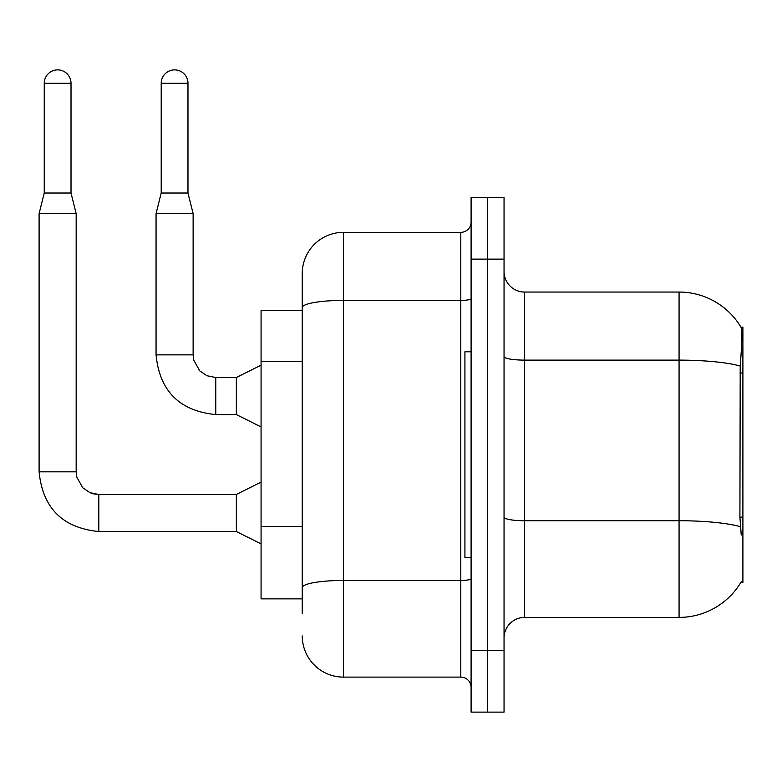 <?xml version="1.0" encoding="UTF-8"?>
<svg xmlns="http://www.w3.org/2000/svg" width="782" height="782" viewBox="0 0 782 782"><rect width="100%" height="100%" fill="white"/><g stroke="black" fill="none" stroke-linecap="round" stroke-linejoin="round"><path stroke-width="1.17" d="M741.238 535.035L739.919 517.146L740.212 366.015C741.991 343.621 742.265 330.718 741.033 327.326L742.9 327.062L742.9 582.394L740.877 582.394L741.238 581.779A72.071 72.071 0 0 1 679.069 617.399A72.071 72.071 0 0 0 740.877 582.394M302.253 310.591L261.071 310.591L261.071 598.865L302.253 598.865M504.048 637.985A20.586 20.586 0 0 1 524.634 617.399L679.069 617.399L679.069 292.057L524.634 292.057A20.586 20.586 0 0 1 504.048 271.471A20.586 20.586 0 0 0 524.634 292.057L524.634 617.399M487.567 650.341L487.567 712.119L504.048 712.119L504.048 650.341L487.567 650.341L487.567 712.119L471.096 712.119L471.096 650.341L487.567 650.341L487.567 259.116L487.567 650.341M471.096 650.341L471.096 197.338L487.567 197.338L487.567 259.116L487.567 197.338L504.048 197.338L504.048 650.341M741.033 327.326A72.071 72.071 0 0 0 679.069 292.057A72.071 72.071 0 0 1 741.033 327.326M302.253 613.284L302.253 273.524A41.182 41.182 0 0 1 343.435 232.342L460.803 232.342A10.293 10.293 0 0 0 471.096 222.049M343.435 232.342L343.435 677.114L460.803 677.114L460.803 232.342M471.096 298.616A10.293 1.789 0 0 1 460.803 300.405L343.435 300.405A41.182 7.155 180 0 0 302.253 307.561L302.253 273.524M471.096 687.407A10.293 10.293 0 0 0 460.803 677.114M343.435 677.114A41.182 41.182 0 0 1 302.253 635.932M471.096 351.773L464.919 351.773L464.919 557.683L471.096 557.683M71.015 193.017L44.251 193.017L44.251 83.263A13.382 13.382 0 0 1 57.633 69.881A13.382 13.382 0 0 1 71.015 83.263L71.015 193.017L76.167 213.613L76.167 471.82L76.792 477.118L82.794 487.831L89.979 492.67L98.815 494.507M261.071 543.891L236.36 531.535L236.36 494.468L261.071 482.113M236.36 531.535L98.815 531.535C62.589 527.958 42.678 508.046 39.1 471.82C42.678 508.046 62.589 527.958 98.815 531.535C62.589 527.958 42.678 508.046 39.1 471.82C42.678 508.046 62.589 527.958 98.815 531.535C62.589 527.958 42.678 508.046 39.1 471.82C42.678 508.046 62.589 527.958 98.815 531.535C62.589 527.958 42.678 508.046 39.1 471.82C42.678 508.046 62.589 527.958 98.815 531.535C62.589 527.958 42.678 508.046 39.1 471.82C42.678 508.046 62.589 527.958 98.815 531.535C62.589 527.958 42.678 508.046 39.1 471.82C42.678 508.046 62.589 527.958 98.815 531.535C62.589 527.958 42.678 508.046 39.1 471.82C42.678 508.046 62.589 527.958 98.815 531.535C62.589 527.958 42.678 508.046 39.1 471.82C42.678 508.046 62.589 527.958 98.815 531.535C62.589 527.958 42.678 508.046 39.1 471.82C42.678 508.046 62.589 527.958 98.815 531.535L98.815 494.468L89.979 492.67L82.794 487.831L76.792 477.118L76.167 471.82L39.1 471.82L39.1 213.613L76.167 213.613M187.973 193.017L161.209 193.017L161.209 83.263A13.382 13.382 0 0 1 174.591 69.881A13.382 13.382 0 0 1 187.973 83.263L187.973 193.017L193.125 213.613L193.125 354.862L193.75 360.17L199.752 370.883L206.937 375.722L215.773 377.55M261.071 426.933L236.36 414.577L236.36 377.51L261.071 365.155M236.36 414.577L215.773 414.577C179.537 411 159.636 391.088 156.058 354.862C159.636 391.088 179.537 411 215.773 414.577C179.537 411 159.636 391.088 156.058 354.862C159.636 391.088 179.537 411 215.773 414.577C179.537 411 159.636 391.088 156.058 354.862C159.636 391.088 179.537 411 215.773 414.577C179.537 411 159.636 391.088 156.058 354.862C159.636 391.088 179.537 411 215.773 414.577C179.537 411 159.636 391.088 156.058 354.862C159.636 391.088 179.537 411 215.773 414.577C179.537 411 159.636 391.088 156.058 354.862C159.636 391.088 179.537 411 215.773 414.577C179.537 411 159.636 391.088 156.058 354.862C159.636 391.088 179.537 411 215.773 414.577C179.537 411 159.636 391.088 156.058 354.862C159.636 391.088 179.537 411 215.773 414.577C179.537 411 159.636 391.088 156.058 354.862C159.636 391.088 179.537 411 215.773 414.577L215.773 377.51L206.937 375.722L199.752 370.883L193.75 360.17L193.125 354.862L156.058 354.862L156.058 213.613L193.125 213.613M742.9 517.146L739.919 517.146M742.9 373.004L739.919 373.004M302.253 361.636L261.071 361.636M302.253 526.364L261.071 526.364M740.212 366.015A72.071 12.512 180 0 0 679.069 360.121L524.634 360.121A20.586 3.578 0 0 1 504.048 356.543M740.427 526.687A72.071 12.512 180 0 0 679.069 520.734L524.634 520.734A20.586 3.578 -0 0 1 504.048 517.156M504.048 259.116L471.096 259.116M471.096 578.66A10.293 1.789 0 0 1 460.803 580.449L343.435 580.449A41.182 7.155 180 0 0 302.253 587.595M44.251 83.263L71.015 83.263M161.209 83.263L187.973 83.263M76.167 471.82L76.792 477.118L82.794 487.831L89.979 492.67L93.508 493.843L98.815 494.468L89.979 492.67L82.794 487.831L76.792 477.118L76.167 471.82L76.792 477.118L82.794 487.831L89.979 492.67L93.508 493.843L98.815 494.468L89.979 492.67L82.794 487.831L76.792 477.118L76.167 471.82L76.792 477.118L82.794 487.831L89.979 492.67L93.508 493.843L98.815 494.468L89.979 492.67L82.794 487.831L76.792 477.118L76.167 471.82L76.792 477.118L82.794 487.831L89.979 492.67L93.508 493.843L98.815 494.468L89.979 492.67L82.794 487.831L76.792 477.118L76.167 471.82L76.792 477.118L82.794 487.831L89.979 492.67L93.508 493.843L98.815 494.468L89.979 492.67L82.794 487.831L76.792 477.118L76.167 471.82L76.792 477.118L82.794 487.831L89.979 492.67L93.508 493.843L98.815 494.468L89.979 492.67L82.794 487.831L76.792 477.118L76.167 471.82L76.792 477.118L82.794 487.831L89.979 492.67L93.508 493.843L98.815 494.468L89.979 492.67L82.794 487.831L76.792 477.118L76.167 471.82L76.792 477.118L82.794 487.831L89.979 492.67L93.508 493.843L98.815 494.468L89.979 492.67L82.794 487.831L76.792 477.118L76.167 471.82L76.792 477.118L82.794 487.831L89.979 492.67L93.508 493.843L98.815 494.468L236.36 494.468M215.773 377.51L206.937 375.722L199.752 370.883L193.75 360.17L193.125 354.862L193.75 360.17L199.752 370.883L206.937 375.722L215.773 377.51L206.937 375.722L199.752 370.883L193.75 360.17L193.125 354.862L193.75 360.17L199.752 370.883L206.937 375.722L215.773 377.51L206.937 375.722L199.752 370.883L193.75 360.17L193.125 354.862L193.75 360.17L199.752 370.883L206.937 375.722L215.773 377.51L206.937 375.722L199.752 370.883L193.75 360.17L193.125 354.862L193.75 360.17L199.752 370.883L206.937 375.722L215.773 377.51L206.937 375.722L199.752 370.883L193.75 360.17L193.125 354.862L193.75 360.17L199.752 370.883L206.937 375.722L215.773 377.51L206.937 375.722L199.752 370.883L193.75 360.17L193.125 354.862L193.75 360.17L199.752 370.883L206.937 375.722L215.773 377.51L206.937 375.722L199.752 370.883L193.75 360.17L193.125 354.862L193.75 360.17L199.752 370.883L206.937 375.722L215.773 377.51L206.937 375.722L199.752 370.883L193.75 360.17L193.125 354.862L193.75 360.17L199.752 370.883L206.937 375.722L215.773 377.51L236.36 377.51M39.1 471.82C42.678 508.046 62.589 527.958 98.815 531.535M44.251 193.017L39.1 213.613M161.209 193.017L156.058 213.613"/></g></svg>
